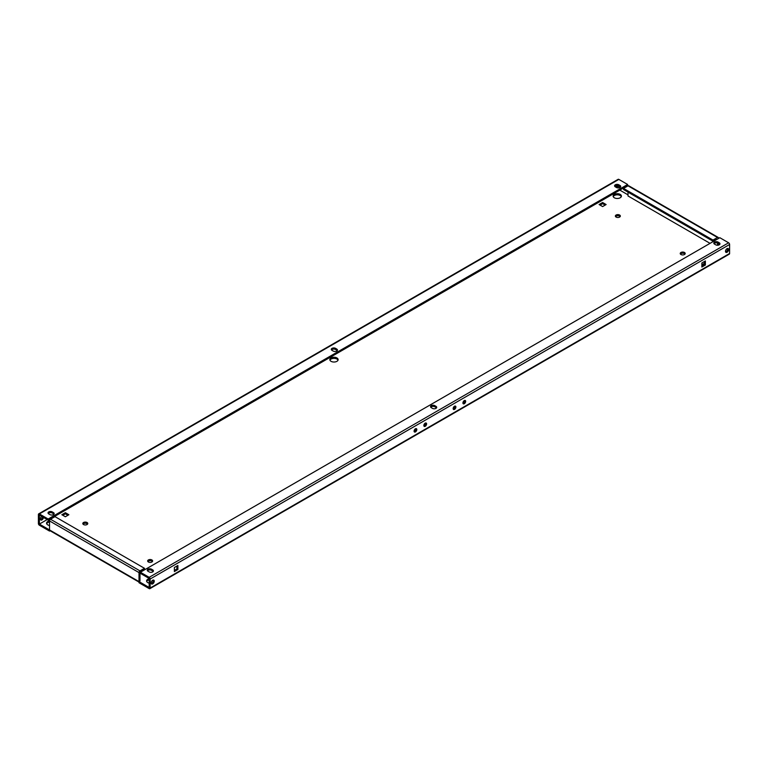 <?xml version="1.0" encoding="UTF-8"?>
<svg xmlns="http://www.w3.org/2000/svg" width="768" height="768" viewBox="0 0 768 768"><rect width="100%" height="100%" fill="white"/><g stroke="black" fill="none" stroke-linecap="round" stroke-linejoin="round"><path stroke-width="1.15" d="M621.293 196.656A4.147 2.39 0 0 0 620.198 195.523A4.147 2.39 0 0 0 616.147 194.909A4.147 2.39 0 0 0 613.238 196.656M620.198 194.4A4.147 2.39 0 0 0 615.677 193.882A4.147 2.39 0 0 0 613.123 196.09A4.147 2.39 0 0 0 614.333 197.779A4.147 2.39 0 0 0 618.854 198.298A4.147 2.39 0 0 0 621.408 196.09A4.147 2.39 0 0 0 620.198 194.4M620.141 216.614A2.486 1.44 0 0 0 619.613 216.163A2.486 1.44 0 0 0 615.562 216.614M619.613 215.04A2.486 1.44 0 0 0 616.896 214.723A2.486 1.44 0 0 0 615.37 216.048A2.486 1.44 0 0 0 616.09 217.066A2.486 1.44 0 0 0 618.806 217.382A2.486 1.44 0 0 0 620.342 216.048A2.486 1.44 0 0 0 619.613 215.04M87.571 524.093A2.486 1.44 0 0 0 87.043 523.642A2.486 1.44 0 0 0 83.002 524.093M87.043 522.509A2.486 1.44 0 0 0 84.336 522.202A2.486 1.44 0 0 0 82.8 523.526A2.486 1.44 0 0 0 83.53 524.544A2.486 1.44 0 0 0 86.237 524.851A2.486 1.44 0 0 0 87.773 523.526A2.486 1.44 0 0 0 87.043 522.509M338.016 360.202A4.147 2.39 0 0 0 336.922 359.069A4.147 2.39 0 0 0 332.87 358.464A4.147 2.39 0 0 0 329.962 360.202M336.922 357.946A4.147 2.39 0 0 0 332.4 357.427A4.147 2.39 0 0 0 329.846 359.635A4.147 2.39 0 0 0 331.056 361.325A4.147 2.39 0 0 0 335.568 361.843A4.147 2.39 0 0 0 338.131 359.635A4.147 2.39 0 0 0 336.922 357.946M49.536 522.019A4.147 2.39 0 0 0 46.685 523.747M49.536 520.896A4.147 2.39 0 0 0 46.56 523.19A4.147 2.39 0 0 0 47.779 524.88A4.147 2.39 0 0 0 49.536 525.485M680.429 254.064A2.486 1.44 180 0 1 684.47 253.613A2.486 1.44 180 0 1 684.998 254.064M680.957 254.515A2.486 1.44 180 0 1 680.227 253.498A2.486 1.44 180 0 1 681.763 252.173A2.486 1.44 180 0 1 684.47 252.48A2.486 1.44 180 0 1 685.2 253.498A2.486 1.44 180 0 1 683.664 254.822A2.486 1.44 180 0 1 680.957 254.515M147.859 561.533A2.486 1.44 180 0 1 151.91 561.082A2.486 1.44 180 0 1 152.438 561.533M148.387 561.984A2.486 1.44 180 0 1 147.658 560.976A2.486 1.44 180 0 1 149.194 559.642A2.486 1.44 180 0 1 151.91 559.958A2.486 1.44 180 0 1 152.63 560.976A2.486 1.44 180 0 1 151.104 562.301A2.486 1.44 180 0 1 148.387 561.984M146.707 581.501A4.147 2.39 180 0 1 149.174 579.85M149.174 583.152A4.147 2.39 180 0 1 147.802 582.624A4.147 2.39 180 0 1 146.592 580.934A4.147 2.39 180 0 1 149.174 578.717M415.795 428.63A1.93 1.114 -60 0 1 414.48 431.376A1.93 1.114 -60 0 1 414.134 431.52M415.45 428.774A1.93 1.114 -60 0 1 416.419 428.678A1.93 1.114 -60 0 1 416.717 430.234A1.93 1.114 -60 0 1 415.45 431.933A1.93 1.114 -60 0 1 414.49 432.029A1.93 1.114 -60 0 1 414.192 430.483A1.93 1.114 -60 0 1 415.45 428.774M425.568 422.995A1.93 1.114 -60 0 1 424.243 425.731A1.93 1.114 -60 0 1 423.898 425.885M425.222 423.139A1.93 1.114 -60 0 1 426.192 423.043A1.93 1.114 -60 0 1 426.49 424.589A1.93 1.114 -60 0 1 425.222 426.298A1.93 1.114 -60 0 1 424.253 426.394A1.93 1.114 -60 0 1 423.955 424.848A1.93 1.114 -60 0 1 425.222 423.139M153.187 580.061A2.208 1.277 -60 0 1 151.709 583.306A2.208 1.277 -60 0 1 151.21 583.498M152.688 580.262A2.208 1.277 -60 0 1 153.792 580.147A2.208 1.277 -60 0 1 154.128 581.923A2.208 1.277 -60 0 1 152.688 583.872A2.208 1.277 -60 0 1 151.584 583.978A2.208 1.277 -60 0 1 151.248 582.211A2.208 1.277 -60 0 1 152.688 580.262M42.49 516.864A2.208 1.277 -60 0 1 40.944 519.35A2.208 1.277 -60 0 1 40.435 519.542M43.469 517.43A2.208 1.277 -60 0 1 41.914 519.917A2.208 1.277 -60 0 1 40.81 520.022A2.208 1.277 -60 0 1 40.435 518.371A2.208 1.277 -60 0 1 41.731 516.422M454.877 406.07A1.93 1.114 -60 0 1 453.552 408.816A1.93 1.114 -60 0 1 453.206 408.96M454.531 406.224A1.93 1.114 -60 0 1 455.491 406.128A1.93 1.114 -60 0 1 455.789 407.674A1.93 1.114 -60 0 1 454.531 409.382A1.93 1.114 -60 0 1 453.562 409.478A1.93 1.114 -60 0 1 453.264 407.923A1.93 1.114 -60 0 1 454.531 406.224M464.64 400.435A1.93 1.114 -60 0 1 463.315 403.171A1.93 1.114 -60 0 1 462.97 403.325M464.294 400.579A1.93 1.114 -60 0 1 465.264 400.483A1.93 1.114 -60 0 1 465.562 402.038A1.93 1.114 -60 0 1 464.294 403.738A1.93 1.114 -60 0 1 463.325 403.834A1.93 1.114 -60 0 1 463.027 402.288A1.93 1.114 -60 0 1 464.294 400.579M727.565 248.458A2.208 1.277 -60 0 1 726.086 251.693A2.208 1.277 -60 0 1 725.578 251.885M727.056 248.65A2.208 1.277 -60 0 1 728.17 248.544A2.208 1.277 -60 0 1 728.506 250.31A2.208 1.277 -60 0 1 727.056 252.259A2.208 1.277 -60 0 1 725.952 252.365A2.208 1.277 -60 0 1 725.616 250.598A2.208 1.277 -60 0 1 727.056 248.65M616.819 185.52A2.208 1.277 -60 0 1 615.955 187.21M617.856 185.587A2.208 1.277 -60 0 1 616.973 187.728M61.843 514.723L65.357 516.758L68.88 514.723L65.357 512.698L61.843 514.723M144.48 568.301L139.987 570.893A1.382 0.797 120 0 0 139.008 572.592L139.008 582.739L149.165 588.605A1.382 0.797 -120 0 0 149.866 588.672L729.312 254.131A1.382 0.797 60 0 0 729.6 253.498L729.6 244.483A1.382 0.797 60 0 0 728.621 242.784L719.827 237.706L140.381 572.246L140.381 573.379L149.165 578.448L149.174 587.472L139.008 581.616L139.987 581.05L139.987 572.035L144.48 569.434L144.48 568.301L54.998 516.643L50.515 519.235A1.382 0.797 -60 0 0 49.536 520.934L49.536 529.949L39.379 524.093L47.194 519.581M726.269 251.578L725.51 251.136M628.013 194.851L619.805 190.109M151.805 583.248A4.147 2.39 180 0 1 151.162 583.315M704.4 263.309L702.643 264.326L701.856 263.875M602.611 202.512L599.098 204.547L602.611 206.573L606.125 204.547L602.611 202.512L602.611 203.645L600.077 205.114M67.901 515.29L65.357 513.821L62.822 515.29M38.688 513.869L618.134 179.328A1.382 0.797 60 0 1 618.835 179.395L627.619 184.474L48.173 519.014L39.379 513.936A1.382 0.797 -120 0 0 38.688 513.869A1.382 0.797 -120 0 0 38.4 514.502L38.4 523.517A1.382 0.797 -120 0 0 39.379 525.216L49.536 531.082L50.102 530.755M703.613 261.955L704.4 262.406M605.155 205.114L602.611 203.645M615.312 186.835A2.486 1.44 180 0 1 614.582 185.827A2.486 1.44 180 0 1 616.118 184.493A2.486 1.44 180 0 1 618.826 184.81L619.997 185.482A2.486 1.44 180 0 1 620.726 186.499A2.486 1.44 180 0 1 619.19 187.824A2.486 1.44 180 0 1 616.483 187.517L615.312 186.835M49.93 514.618A2.486 1.44 0 0 0 52.637 514.925A2.486 1.44 0 0 0 54.173 513.6A2.486 1.44 0 0 0 53.443 512.582L52.272 511.91A2.486 1.44 0 0 0 49.565 511.594A2.486 1.44 0 0 0 48.029 512.918A2.486 1.44 0 0 0 48.758 513.936L49.93 514.618M335.549 348.355L336.72 349.037A2.486 1.44 0 0 1 337.45 350.045A2.486 1.44 0 0 1 335.914 351.379A2.486 1.44 0 0 1 333.206 351.062L332.035 350.39A2.486 1.44 0 0 1 331.306 349.373A2.486 1.44 0 0 1 332.842 348.048A2.486 1.44 0 0 1 335.549 348.355L335.549 349.488L336.72 350.16L336.72 349.037M614.784 186.384A2.486 1.44 180 0 1 618.826 185.933L619.997 186.614A2.486 1.44 180 0 1 620.525 187.066M47.184 519.571L39.379 524.083L39.379 515.069L48.173 520.138L627.619 185.597L627.619 184.474M53.971 514.166A2.486 1.44 0 0 0 53.443 513.715L53.443 512.582M48.23 513.485A2.486 1.44 0 0 1 52.272 513.034L53.443 513.715M337.248 350.611A2.486 1.44 0 0 0 336.72 350.16M335.549 349.488A2.486 1.44 0 0 0 331.507 349.939M140.381 572.246L149.165 577.325A1.382 0.797 -120 0 1 150.144 579.024L150.144 588.038A1.382 0.797 -120 0 1 149.866 588.672M715.728 244.81L714.557 244.138A2.486 1.44 0 0 1 713.827 243.12A2.486 1.44 0 0 1 715.363 241.795A2.486 1.44 0 0 1 718.07 242.102L719.242 242.784A2.486 1.44 0 0 1 719.971 243.802A2.486 1.44 0 0 1 718.435 245.126A2.486 1.44 0 0 1 715.728 244.81M148.003 571.238A2.486 1.44 180 0 1 147.274 570.221A2.486 1.44 180 0 1 148.81 568.896A2.486 1.44 180 0 1 151.517 569.203L152.688 569.885A2.486 1.44 180 0 1 153.418 570.893A2.486 1.44 180 0 1 151.882 572.227A2.486 1.44 180 0 1 149.174 571.91L148.003 571.238M432.451 408.365L431.28 407.683A2.486 1.44 180 0 1 430.55 406.675A2.486 1.44 180 0 1 432.086 405.341A2.486 1.44 180 0 1 434.794 405.658L435.965 406.33A2.486 1.44 180 0 1 436.694 407.347A2.486 1.44 180 0 1 435.158 408.672A2.486 1.44 180 0 1 432.451 408.365M719.77 244.358A2.486 1.44 0 0 0 719.242 243.907L718.07 243.235A2.486 1.44 0 0 0 714.029 243.686M153.216 571.459A2.486 1.44 180 0 0 152.688 571.008L151.517 570.336L151.517 569.203M147.475 570.787A2.486 1.44 180 0 1 151.517 570.336M430.752 407.232A2.486 1.44 180 0 1 434.794 406.781L434.794 405.658M434.794 406.781L435.965 407.462A2.486 1.44 180 0 1 436.493 407.914M628.013 195.974L710.064 243.35L628.013 195.974L628.013 192.134M718.464 238.493L718.464 238.051A1.382 0.797 120 0 0 718.186 237.418L628.704 185.75A1.382 0.797 -60 0 0 628.013 185.827L623.52 188.419L713.002 240.077L713.002 241.2L717.494 239.059M717.494 242.986L717.494 245.232M718.464 243.466L718.464 245.117M139.008 582.086L49.814 530.582A1.382 0.797 -60 0 1 49.536 530.054A1.382 0.797 -60 0 1 49.536 529.949L139.008 581.606A1.382 0.797 120 0 0 139.008 581.712M49.536 531.082L49.536 530.054M174.374 571.574L174.374 567.514L177.888 565.488L177.888 569.549L174.374 571.574M701.856 262.973L705.379 260.947L705.379 265.008L701.856 267.034L701.856 262.973M176.909 566.045L176.909 568.982L174.374 570.451M704.4 261.504L704.4 264.442L701.856 265.91M618.826 184.81L618.826 187.891M48.173 519.014L48.173 520.138M718.186 237.418A1.382 0.797 120 0 0 717.485 237.485L713.002 240.077M623.52 188.419L623.52 189.542L713.002 241.2M705.379 265.008L704.4 264.442M177.888 569.549L176.909 568.982M65.357 512.698L65.357 513.821M39.379 513.936L618.835 179.395M728.621 242.784L149.165 577.325M139.008 572.592L49.536 520.934M729.6 244.483L150.144 579.024M729.6 253.498L150.144 588.038M139.987 570.893L50.515 519.235M628.013 185.827L717.485 237.485M718.07 243.235L718.07 242.102M719.242 243.907L719.242 242.784M152.688 571.008L152.688 569.885M435.965 407.462L435.965 406.33M619.997 186.614L619.997 185.482M52.272 513.034L52.272 511.91"/></g></svg>
